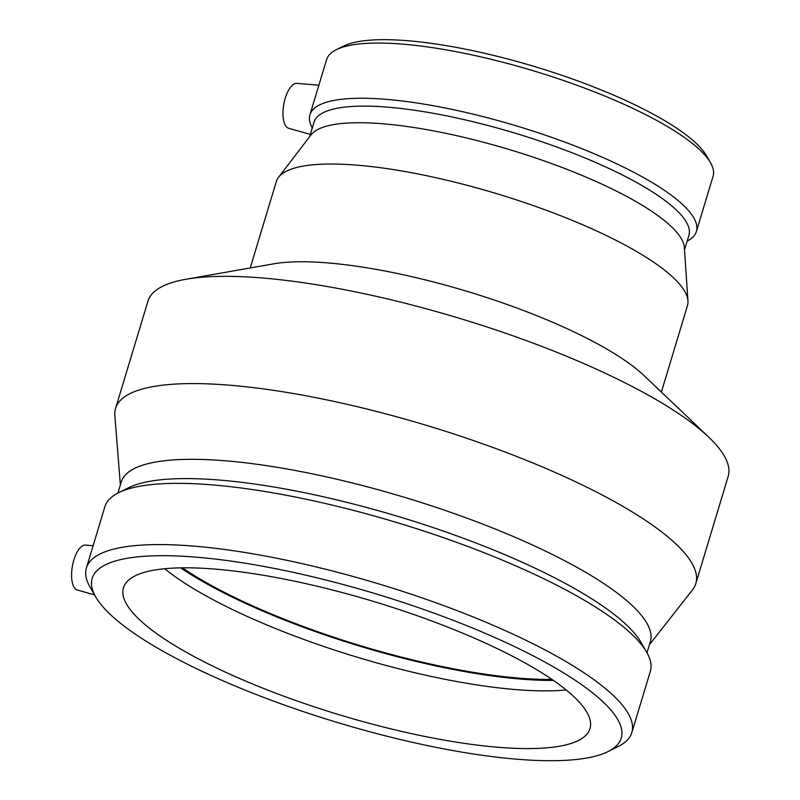 <?xml version="1.0" encoding="UTF-8"?>
<svg xmlns="http://www.w3.org/2000/svg" width="800" height="800" viewBox="0 0 800 800"><rect width="100%" height="100%" fill="white"/><g stroke="black" fill="none" stroke-linecap="round" stroke-linejoin="round"><path stroke-width="1.2" d="M93.1 545.73L85.41 545.09A22.84 9.42 100.3 0 0 73.86 560A22.84 9.42 100.3 0 0 77.26 590L94.55 594.89M318.87 85.21L296.81 83.36A22.84 9.42 100.3 0 0 285.25 98.27A22.84 9.42 100.3 0 0 288.66 128.27L310.34 134.4M687.16 241.13A201.85 49.04 -163.2 0 0 696.4 231.47L713.07 176.27A201.85 49.04 -163.2 0 0 710.46 162.65L706.44 155.69A195.79 47.57 -163.2 0 0 535.28 66.77A195.79 47.57 -163.2 0 0 343.52 46.12L336.31 49.69A201.85 49.04 -163.2 0 0 326.61 59.59L309.94 114.79A201.85 49.04 -163.2 0 0 312.29 127.95M710.46 162.65A201.85 49.04 -163.2 0 0 534.01 70.99A201.85 49.04 -163.2 0 0 336.31 49.69M696.4 231.47A201.85 49.04 -163.2 0 0 517.35 126.18A201.85 49.04 -163.2 0 0 309.94 114.79M684.52 249.87L688.91 235.34A195.79 47.57 -163.2 0 0 515.22 133.21A195.79 47.57 -163.2 0 0 314.04 122.16L309.65 136.69M661.37 392.08L687.44 305.74A214.73 52.17 -163.2 0 0 687.95 300.93L684.37 247.56A195.79 47.57 -163.2 0 0 510.21 149.82A195.79 47.57 -163.2 0 0 311.06 134.85L278.54 177.32A214.73 52.17 -163.2 0 0 276.31 181.62L250.24 267.95M687.95 300.93A214.73 52.17 -163.2 0 0 496.95 193.74A214.73 52.17 -163.2 0 0 278.54 177.32M649.43 644.73L692.5 589.88A303.06 73.63 -163.2 0 0 695.81 583.61L728.19 476.36A303.06 73.63 -163.2 0 0 708.7 437.12L644.12 375.67A214.73 52.17 -163.2 0 0 467.44 291.47A214.73 52.17 -163.2 0 0 273.69 263.83L185.89 279.27A303.06 73.63 -163.2 0 0 147.94 301.18L115.56 408.42A303.06 73.63 -163.2 0 0 114.85 415.47L120.37 485M708.7 437.12A303.06 73.63 -163.2 0 0 459.35 318.28A303.06 73.63 -163.2 0 0 185.89 279.27M695.81 583.61A303.06 73.63 -163.2 0 0 426.97 425.53A303.06 73.63 -163.2 0 0 115.56 408.42M647 652.79L650.35 641.69A276.33 67.14 -163.2 0 0 405.22 497.55A276.33 67.14 -163.2 0 0 121.28 481.95L117.93 493.06M607.96 751.62L618.13 746.57A284.88 69.21 -163.2 0 0 631.83 732.6L650.32 671.37A284.88 69.21 -163.2 0 0 646.64 652.15L640.96 642.32A276.33 67.14 -163.2 0 0 399.4 516.83A276.33 67.14 -163.2 0 0 128.76 487.68L118.59 492.72A284.88 69.21 -163.2 0 0 104.89 506.7L86.4 567.93A284.88 69.21 -163.2 0 0 90.08 587.15L95.76 596.98A276.33 67.14 -163.2 0 0 109.04 613.24A276.33 67.14 -163.2 0 0 361.97 729.61A276.33 67.14 -163.2 0 0 607.96 751.62A276.33 67.14 -163.2 0 0 376.12 593.93A276.33 67.14 -163.2 0 0 95.76 596.98M646.64 652.15A284.88 69.21 -163.2 0 0 397.61 522.78A284.88 69.21 -163.2 0 0 118.59 492.72M631.83 732.6A284.88 69.21 -163.2 0 0 379.12 584.01A284.88 69.21 -163.2 0 0 86.4 567.93M138.32 618.55A243.67 59.2 -163.2 0 0 390.83 728.85A243.67 59.2 -163.2 0 0 589.99 728.63A243.67 59.2 -163.2 0 0 575.12 697.85A243.67 59.2 -163.2 0 0 322.61 587.55A243.67 59.2 -163.2 0 0 123.45 587.77A243.67 59.2 -163.2 0 0 138.32 618.55M164.67 568.73A243.67 59.2 -163.2 0 0 566.2 689.96M180.64 567.85A246.29 59.84 -163.2 0 0 553.38 680.39M182.36 567.82A243.67 59.2 -163.2 0 0 551.96 679.41"/></g></svg>
